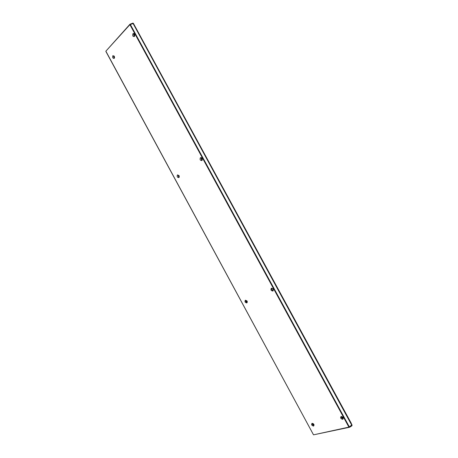 <?xml version="1.0" encoding="UTF-8"?>
<svg xmlns="http://www.w3.org/2000/svg" width="458" height="458" viewBox="0 0 458 458"><rect width="100%" height="100%" fill="white"/><g stroke="black" fill="none" stroke-linecap="round" stroke-linejoin="round"><path stroke-width="0.69" d="M342.859 417.232L342.653 418.486C341.416 418.057 341.118 417.456 341.748 416.694L342.59 416.952M341.136 416.454C343.202 417.061 343.729 418.022 342.71 419.351C340.643 418.744 340.117 417.776 341.136 416.454M313.885 424.366L313.547 425.253C312.396 424.835 312.104 424.263 312.677 423.535L313.215 423.627M312.07 423.312C313.988 423.902 314.491 424.829 313.57 426.089C311.652 425.493 311.154 424.566 312.07 423.312M134.795 35.386L134.057 36.039L133.656 34.207L134.183 34.069L134.658 34.556M132.929 33.737C133.541 33.245 134.097 33.468 134.595 34.396L134.429 36.491C132.866 36.732 132.362 35.816 132.929 33.737M114.614 57.416L113.985 57.874L113.561 56.122L114.391 56.288M112.851 55.687L114.357 56.225L114.282 58.332C112.828 58.521 112.347 57.634 112.851 55.687M272.018 288.529L272.315 288.477C273.306 288.946 273.529 289.548 272.974 290.28L272.682 290.332C271.691 289.862 271.468 289.261 272.018 288.529C271.628 289.301 271.886 289.88 272.802 290.252L273.094 290.2M271.365 288.208C273.266 288.523 273.781 289.473 272.916 291.059C271.022 290.738 270.506 289.788 271.365 288.208M247.131 301.204L246.667 302.228C245.723 301.782 245.499 301.209 245.998 300.5L246.873 300.791M245.356 300.202L247.16 301.267L247.331 302.005L246.839 302.938C245.076 302.606 244.583 301.696 245.356 300.202M201.091 158.153L201.537 158.062L202.224 158.76L202.024 159.876L201.577 159.962L201.091 158.153M200.398 157.758C201.131 157.392 201.743 157.724 202.241 158.743L201.921 160.558C200.198 160.523 199.688 159.59 200.398 157.758M179.267 176.175L178.637 177L178.128 175.265L179.044 175.58M177.452 174.893L179.089 175.66L178.906 177.584C177.303 177.521 176.817 176.622 177.452 174.893M341.559 416.78L343.013 418.286M312.522 423.604L313.862 425.076M134.022 34.041L134.354 36.05M113.887 55.973L114.265 57.874M246.003 300.5L247.022 302.114M201.291 158.062L201.955 159.922M178.311 175.179L178.975 176.954M313.484 434.751L105.993 51.399L313.484 434.751M133.278 23.484L129.906 24.675L129.963 24.228L105.89 51.153M349.311 427.314L313.65 434.814L348.893 427.114L351.853 424.972M351.818 425.282L351.967 425.74L349.712 427.228L348.893 427.114L129.906 24.675L105.838 51.216M352.042 425.287L349.254 426.965M130.215 24.446L133.089 23.261M132.94 23.095L129.963 24.228M351.486 423.959L351.206 423.444M351.807 425.287L132.969 23.301M349.345 426.913L130.307 24.406M134.6 35.879L134.463 36.451M114.46 57.731L114.311 58.303M247.217 301.61L247.331 302.005M202.241 159.584L202.264 160.082M179.204 176.691L179.192 177.217M351.263 423.278L133.919 24.337M105.935 51.571L313.484 434.791M133.352 23.284L352.053 424.995"/></g></svg>
